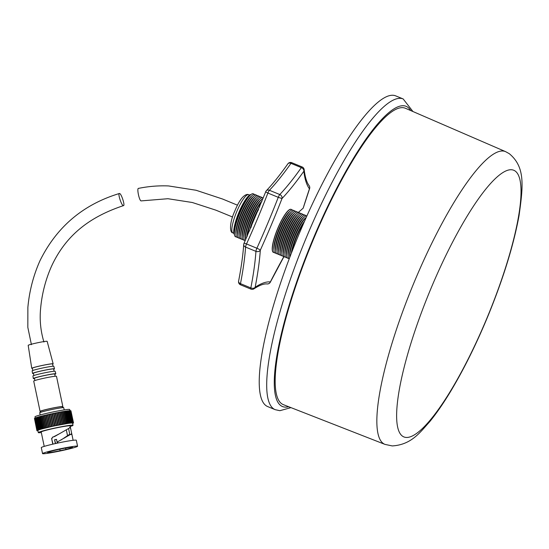 <?xml version="1.0" encoding="UTF-8"?>
<svg xmlns="http://www.w3.org/2000/svg" width="549" height="549" viewBox="0 0 549 549"><rect width="100%" height="100%" fill="white"/><g stroke="black" fill="none" stroke-linecap="round" stroke-linejoin="round"><path stroke-width="0.82" d="M505.56 151.627L405.471 108.29A160.267 35.054 112.4 0 0 402.616 107.645A160.267 35.054 112.4 0 0 309.41 249.191A160.267 35.054 112.4 0 0 283.394 404.661L384.973 444.388L392.24 445.925C411.544 444.745 420.109 432.262 429.682 421.728C436.702 413.116 443.921 402.595 451.347 390.174C464.31 368.4 476.518 343.681 487.965 316.032C503.213 278.81 513.569 245.355 519.038 215.661C523.245 185.541 525.366 167.04 509.266 153.665L505.56 151.627A158.318 34.628 112.4 0 0 502.733 150.989A158.318 34.628 112.4 0 0 410.666 290.812A158.318 34.628 112.4 0 0 384.973 444.388M412.937 111.522L403.172 98.95L395.705 95.876A168.021 36.749 112.4 0 0 392.844 95.258A168.021 36.749 112.4 0 0 295.245 243.351A168.021 36.749 112.4 0 0 267.72 406.596L275.186 409.671L279.86 410.693L290.977 407.626M303.837 222.839A23.257 5.085 112.4 0 0 291.924 251.758M304.51 221.302A21.74 4.756 112.4 0 0 291.32 253.329M306.225 217.425A23.257 5.085 112.4 0 0 306.116 217.514A23.257 5.085 112.4 0 0 295.074 236.145A23.257 5.085 112.4 0 0 289.79 257.145A23.257 5.085 112.4 0 0 289.803 257.282M306.116 217.514L304.915 218.529A21.74 4.756 112.4 0 0 294.593 235.946A21.74 4.756 112.4 0 0 289.652 255.58L289.79 257.145M306.912 215.881A23.257 5.085 112.4 0 0 306.658 215.839A23.257 5.085 112.4 0 0 304.537 216.862A23.257 5.085 112.4 0 0 293.495 235.494A23.257 5.085 112.4 0 0 288.211 256.5A23.257 5.085 112.4 0 0 289.206 258.867M304.537 216.862L303.329 217.878A21.74 4.756 112.4 0 0 293.008 235.295A21.74 4.756 112.4 0 0 288.074 254.928L288.211 256.5M306.136 215.908A23.257 5.085 112.4 0 0 305.079 215.194A23.257 5.085 112.4 0 0 302.952 216.21A23.257 5.085 112.4 0 0 291.91 234.842A23.257 5.085 112.4 0 0 286.626 255.848A23.257 5.085 112.4 0 0 288.156 258.366A23.257 5.085 112.4 0 0 288.678 258.305M302.952 216.21L301.751 217.226A21.74 4.756 112.4 0 0 291.43 234.643A21.74 4.756 112.4 0 0 286.489 254.276L286.626 255.848M304.558 215.256A23.257 5.085 112.4 0 0 303.494 214.542A23.257 5.085 112.4 0 0 301.374 215.558A23.257 5.085 112.4 0 0 290.332 234.19A23.257 5.085 112.4 0 0 285.048 255.196A23.257 5.085 112.4 0 0 286.578 257.714A23.257 5.085 112.4 0 0 287.093 257.653M301.374 215.558L300.166 216.574A21.74 4.756 112.4 0 0 289.845 233.991A21.74 4.756 112.4 0 0 284.91 253.624L285.048 255.196M302.973 214.604A23.257 5.085 112.4 0 0 301.916 213.89A23.257 5.085 112.4 0 0 299.788 214.906A23.257 5.085 112.4 0 0 288.753 233.538A23.257 5.085 112.4 0 0 283.462 254.544A23.257 5.085 112.4 0 0 284.993 257.062A23.257 5.085 112.4 0 0 285.514 257.001M299.788 214.906L298.587 215.922A21.74 4.756 112.4 0 0 288.266 233.339A21.74 4.756 112.4 0 0 283.325 252.972L283.462 254.544M301.394 213.952A23.257 5.085 112.4 0 0 300.33 213.238A23.257 5.085 112.4 0 0 298.21 214.254A23.257 5.085 112.4 0 0 287.168 232.886A23.257 5.085 112.4 0 0 281.884 253.892A23.257 5.085 112.4 0 0 283.414 256.41A23.257 5.085 112.4 0 0 283.929 256.349M298.21 214.254L297.002 215.27A21.74 4.756 112.4 0 0 286.688 232.687A21.74 4.756 112.4 0 0 281.747 252.32L281.884 253.892M299.809 213.3A23.257 5.085 112.4 0 0 298.752 212.587A23.257 5.085 112.4 0 0 296.625 213.602A23.257 5.085 112.4 0 0 285.59 232.234A23.257 5.085 112.4 0 0 280.299 253.24A23.257 5.085 112.4 0 0 281.829 255.759A23.257 5.085 112.4 0 0 282.351 255.697M296.625 213.602L295.424 214.618A21.74 4.756 112.4 0 0 285.103 232.035A21.74 4.756 112.4 0 0 280.162 251.668L280.299 253.24M298.231 212.648A23.257 5.085 112.4 0 0 297.167 211.935A23.257 5.085 112.4 0 0 295.046 212.95A23.257 5.085 112.4 0 0 284.005 231.582A23.257 5.085 112.4 0 0 278.72 252.588A23.257 5.085 112.4 0 0 280.251 255.113A23.257 5.085 112.4 0 0 280.765 255.045M295.046 212.95L293.839 213.973A21.74 4.756 112.4 0 0 283.524 231.383A21.74 4.756 112.4 0 0 278.583 251.017L278.72 252.588M296.645 212.003A23.257 5.085 112.4 0 0 295.588 211.283A23.257 5.085 112.4 0 0 293.461 212.298A23.257 5.085 112.4 0 0 282.426 230.93A23.257 5.085 112.4 0 0 277.142 251.936A23.257 5.085 112.4 0 0 278.666 254.462A23.257 5.085 112.4 0 0 279.187 254.393M293.461 212.298L292.26 213.321A21.74 4.756 112.4 0 0 281.939 230.731A21.74 4.756 112.4 0 0 276.998 250.365L277.142 251.936M295.067 211.351A23.257 5.085 112.4 0 0 294.003 210.631A23.257 5.085 112.4 0 0 291.883 211.653A23.257 5.085 112.4 0 0 280.841 230.285A23.257 5.085 112.4 0 0 275.557 251.284A23.257 5.085 112.4 0 0 277.087 253.81A23.257 5.085 112.4 0 0 277.609 253.741M291.883 211.653L290.682 212.669A21.74 4.756 112.4 0 0 280.361 230.086A21.74 4.756 112.4 0 0 275.42 249.713L275.557 251.284M293.489 210.699A23.257 5.085 112.4 0 0 292.425 209.979A23.257 5.085 112.4 0 0 290.304 211.001A23.257 5.085 112.4 0 0 279.263 229.633A23.257 5.085 112.4 0 0 273.978 250.632A23.257 5.085 112.4 0 0 275.502 253.158A23.257 5.085 112.4 0 0 276.023 253.089M290.304 211.001L289.097 212.017A21.74 4.756 112.4 0 0 278.775 229.434A21.74 4.756 112.4 0 0 273.834 249.061L273.978 250.632M291.903 210.047A23.257 5.085 112.4 0 0 290.84 209.327A23.257 5.085 112.4 0 0 288.719 210.349A23.257 5.085 112.4 0 0 277.677 228.981A23.257 5.085 112.4 0 0 272.393 249.98A23.257 5.085 112.4 0 0 273.924 252.506A23.257 5.085 112.4 0 0 274.445 252.437M288.719 210.349L287.518 211.365A21.74 4.756 112.4 0 0 287.305 211.543M272.235 248.134A21.74 4.756 112.4 0 0 272.256 248.409L272.393 249.98M258.565 209.512A23.257 5.085 112.4 0 0 250.824 227.91M259.739 206.637A21.74 4.756 112.4 0 0 249.486 230.985M261.77 201.607A23.257 5.085 112.4 0 0 247.208 236.166M261.942 201.181A21.74 4.756 112.4 0 0 252.197 217.617A21.74 4.756 112.4 0 0 246.913 236.839M263.012 198.477A23.257 5.085 112.4 0 0 261.832 199.273A23.257 5.085 112.4 0 0 250.79 217.905A23.257 5.085 112.4 0 0 245.506 238.904A23.257 5.085 112.4 0 0 245.623 239.728M261.832 199.273L260.631 200.289A21.74 4.756 112.4 0 0 250.31 217.706A21.74 4.756 112.4 0 0 245.369 237.34L245.506 238.904M263.204 197.997A23.257 5.085 112.4 0 0 262.374 197.599A23.257 5.085 112.4 0 0 260.253 198.621A23.257 5.085 112.4 0 0 249.212 217.253A23.257 5.085 112.4 0 0 243.928 238.252A23.257 5.085 112.4 0 0 245.177 240.737M260.253 198.621L259.046 199.637A21.74 4.756 112.4 0 0 248.724 217.054A21.74 4.756 112.4 0 0 243.783 236.688L243.928 238.252M261.852 197.667A23.257 5.085 112.4 0 0 260.789 196.947A23.257 5.085 112.4 0 0 258.668 197.969A23.257 5.085 112.4 0 0 247.626 216.601A23.257 5.085 112.4 0 0 242.342 237.607A23.257 5.085 112.4 0 0 243.873 240.126A23.257 5.085 112.4 0 0 244.394 240.064M258.668 197.969L257.467 198.985A21.74 4.756 112.4 0 0 247.146 216.402A21.74 4.756 112.4 0 0 242.205 236.036L242.342 237.607M260.274 197.016A23.257 5.085 112.4 0 0 259.21 196.302A23.257 5.085 112.4 0 0 257.09 197.317A23.257 5.085 112.4 0 0 246.048 215.949A23.257 5.085 112.4 0 0 240.764 236.955A23.257 5.085 112.4 0 0 242.287 239.474A23.257 5.085 112.4 0 0 242.809 239.412M257.09 197.317L255.882 198.333A21.74 4.756 112.4 0 0 245.561 215.75A21.74 4.756 112.4 0 0 240.62 235.384L240.764 236.955M258.689 196.364A23.257 5.085 112.4 0 0 257.632 195.65A23.257 5.085 112.4 0 0 255.505 196.666A23.257 5.085 112.4 0 0 244.463 215.297A23.257 5.085 112.4 0 0 239.179 236.303A23.257 5.085 112.4 0 0 240.709 238.822A23.257 5.085 112.4 0 0 241.231 238.76M255.505 196.666L254.304 197.681A21.74 4.756 112.4 0 0 243.982 215.098A21.74 4.756 112.4 0 0 239.041 234.732L239.179 236.303M257.11 195.712A23.257 5.085 112.4 0 0 256.047 194.998A23.257 5.085 112.4 0 0 253.926 196.014A23.257 5.085 112.4 0 0 242.884 214.645A23.257 5.085 112.4 0 0 237.6 235.651A23.257 5.085 112.4 0 0 239.124 238.17A23.257 5.085 112.4 0 0 239.645 238.108M253.926 196.014L252.718 197.029A21.74 4.756 112.4 0 0 242.397 214.446A21.74 4.756 112.4 0 0 237.463 234.08L237.6 235.651M255.525 195.06A23.257 5.085 112.4 0 0 254.468 194.346A23.257 5.085 112.4 0 0 252.341 195.362A23.257 5.085 112.4 0 0 241.299 213.993A23.257 5.085 112.4 0 0 236.015 234.999A23.257 5.085 112.4 0 0 237.545 237.518A23.257 5.085 112.4 0 0 238.067 237.456M252.341 195.362L251.14 196.377A21.74 4.756 112.4 0 0 240.819 213.794A21.74 4.756 112.4 0 0 235.878 233.428L236.015 234.999M253.947 194.408A23.257 5.085 112.4 0 0 252.883 193.694A23.257 5.085 112.4 0 0 250.763 194.71A23.257 5.085 112.4 0 0 239.721 213.341A23.257 5.085 112.4 0 0 234.437 234.348A23.257 5.085 112.4 0 0 235.96 236.866A23.257 5.085 112.4 0 0 236.482 236.804M250.763 194.71L249.555 195.725A21.74 4.756 112.4 0 0 239.234 213.142A21.74 4.756 112.4 0 0 234.299 232.776L234.437 234.348M250.962 194.552A21.74 4.756 112.4 0 0 238.691 212.923A21.74 4.756 112.4 0 0 234.464 234.601M273.457 252.389A23.257 5.085 -67.6 0 1 272.256 249.925A23.257 5.085 -67.6 0 1 275.921 233.099A23.257 5.085 -67.6 0 1 288.582 210.288A23.257 5.085 -67.6 0 1 291.169 209.389M304.167 169.634A3.28 3.28 0 0 0 302.156 166.965A3.28 0.721 -67.6 0 0 301.346 167.623L290.977 163.355A224.891 49.19 -67.6 0 1 269.429 190.277L279.791 194.545A224.891 49.19 112.4 0 0 301.346 167.623A3.28 2.313 35.2 0 1 303.865 171.219A3.28 2.978 173.6 0 0 304.167 169.634C305.086 177.19 306.74 182.529 309.128 185.651A3.28 3.177 143.6 0 1 309.444 188.815A3.28 0.933 18.6 0 0 309.595 188.643L303.185 208.16A228.171 49.904 -67.6 0 1 309.444 188.815A228.171 49.904 -67.6 0 1 303.865 171.219A228.171 49.904 -67.6 0 1 282.001 198.539A228.171 49.904 -67.6 0 1 260.315 250.193A228.171 49.904 -67.6 0 1 255.148 287.285A228.171 49.904 -67.6 0 1 270.376 281.891A228.171 49.904 -67.6 0 1 283.963 256.397M298.182 212.573L303.185 208.16M123.388 205.628C121.597 205.909 117.452 193.042 119.483 193.488C121.274 193.214 125.419 206.081 123.388 205.628L123.504 205.614C92.747 215.887 66.655 232.886 51.215 266.924C45.423 280.244 41.882 294.175 40.592 308.716C39.528 320.033 40.64 331.136 43.934 342.027M31.417 344.662L27.827 327.348L27.869 307.454C29.323 291.21 33.345 275.66 39.933 260.816C56.629 226.929 83.112 204.489 119.366 193.502L119.483 193.488M237.504 205.196L222.599 199.033L196.068 190.256L168.502 185.933C158.4 185.535 148.388 186.358 138.472 188.389L138.547 188.389C136.557 187.923 139.336 201.174 141.175 200.893L141.319 200.865M34.916 380.512L34.45 378.302A10.342 0.611 -11.9 0 1 42.17 376.065A10.342 0.611 -11.9 0 1 54.687 374.047L55.154 376.264M34.512 378.59A11.495 0.679 -11.9 0 1 33.324 378.536L32.926 375.983A11.357 0.673 -11.9 0 1 41.408 373.533A11.357 0.673 -11.9 0 1 55.154 371.309L55.82 373.807A11.495 0.679 -11.9 0 1 54.749 374.343M33.324 378.536A11.495 0.679 -11.9 0 1 41.902 376.051A11.495 0.679 -11.9 0 1 55.82 373.807M33.866 375.502L33.393 373.251A10.342 0.611 -11.9 0 1 41.113 371.014A10.342 0.611 -11.9 0 1 53.63 368.997L54.104 371.248M33.441 373.498A11.22 0.666 -11.9 0 1 32.535 373.43L32.137 370.87A11.076 0.659 -11.9 0 1 40.406 368.482A11.076 0.659 -11.9 0 1 53.823 366.32L54.488 368.818A11.22 0.666 -11.9 0 1 53.685 369.251M32.535 373.43A11.22 0.666 -11.9 0 1 40.907 371.007A11.22 0.666 -11.9 0 1 54.488 368.818M32.81 370.493L32.329 368.201A10.342 0.611 -11.9 0 1 40.05 365.963A10.342 0.611 -11.9 0 1 52.567 363.946L53.047 366.238M32.37 368.406A10.939 0.652 -11.9 0 1 31.746 368.317L28.191 345.335A9.697 0.576 -11.9 0 1 35.424 343.242A9.697 0.576 -11.9 0 1 47.159 341.348L53.157 363.822A10.939 0.652 -11.9 0 1 52.615 364.152M31.746 368.317A10.939 0.652 -11.9 0 1 39.912 365.957A10.939 0.652 -11.9 0 1 53.157 363.822M40.571 411.489A11.632 0.693 -11.9 0 1 40.084 411.393A11.632 0.693 -11.9 0 1 48.765 408.881A11.632 0.693 -11.9 0 1 62.847 406.61A11.632 0.693 -11.9 0 1 62.442 406.891M40.084 411.393L33.715 381.088A11.632 0.693 -11.9 0 1 42.403 378.577A11.632 0.693 -11.9 0 1 56.485 376.305L62.847 406.61M39.734 412.759L40.75 411.215A10.966 0.652 -11.9 0 1 50.433 408.559A10.966 0.652 -11.9 0 1 61.893 406.665A10.966 0.652 -11.9 0 1 62.167 406.713L63.718 407.722A12.277 0.727 168.1 0 0 63.41 407.667A12.277 0.727 168.1 0 0 50.577 409.787A12.277 0.727 168.1 0 0 39.734 412.759A12.277 0.727 168.1 0 0 39.72 412.807L40.173 414.955M64.199 409.904L63.753 407.763A12.277 0.727 168.1 0 0 63.718 407.722M54.605 436.524L69.352 428.069L69.963 427.047L70.787 429.119L70.114 425.914A14.775 0.878 168.1 0 0 69.702 425.798A14.775 0.878 168.1 0 0 53.836 428.44A14.775 0.878 168.1 0 0 41.196 431.988L44.222 446.378M65.756 449.418A12.737 0.755 168.1 0 0 72.53 447.305A12.737 0.755 168.1 0 0 72.173 447.209A12.737 0.755 168.1 0 0 59.992 449.164L54.365 450.434A12.737 0.755 168.1 0 0 47.598 452.541A12.737 0.755 168.1 0 0 47.955 452.644A12.737 0.755 168.1 0 0 60.129 450.681L66.106 449.432L65.482 448.094M53.033 444.107L51.62 438.61M54.049 436.743L52.786 437.031L51.88 438.596M60.809 440.154L69.147 434.616L71.562 434.424L71.514 432.585L73.134 440.305M59.807 449.144L60.129 450.681M57.968 443.016L57.707 441.753L71.054 434.149M53.027 436.853L51.613 438.521L52.8 444.168M72.612 423.444L73.319 422.874L69.62 423.121L53.479 426.086L40.317 429.304L37.236 430.382L37.778 430.313L36.934 430.732L37.922 430.752M73.491 422.936L70.773 410.755M73.319 422.874L70.471 410.721M70.444 410.673L70.039 410.714M70.011 410.673L69.483 410.734M69.455 410.7L68.797 410.789M68.776 410.755L67.994 410.872M67.973 410.844L67.081 410.981M67.06 410.954L66.065 411.119M68.618 423.272L66.058 411.084L64.954 411.283M67.493 423.43L64.947 411.249L63.753 411.469M63.746 411.441L66.305 423.629L63.746 411.441L62.469 411.681M62.462 411.661L65.022 423.842L62.442 411.654L40.949 416.245L43.515 428.426L40.949 416.245M38.306 432.591L37.86 430.478A17.726 1.05 -11.9 0 1 53.027 426.223A17.726 1.05 -11.9 0 1 72.063 423.053A17.726 1.05 -11.9 0 1 72.564 423.19L73.003 425.303A17.726 1.05 168.1 0 0 72.509 425.166A17.726 1.05 168.1 0 0 53.473 428.344A17.726 1.05 168.1 0 0 38.306 432.591A17.726 1.05 168.1 0 0 38.801 432.736A17.726 1.05 168.1 0 0 41.319 432.557M70.231 426.484A17.726 1.05 168.1 0 0 73.003 425.303M70.787 429.119L71.514 432.585M59.868 433.532L54.104 436.53M77.574 446.248L76.311 440.25A17.891 1.064 168.1 0 0 75.81 440.113A17.891 1.064 168.1 0 0 56.595 443.311A17.891 1.064 168.1 0 0 41.292 447.607L42.554 453.604A17.891 1.064 168.1 0 0 43.055 453.742A17.891 1.064 168.1 0 0 62.263 450.537A17.891 1.064 168.1 0 0 77.574 446.248A17.891 1.064 168.1 0 0 77.073 446.111A17.891 1.064 168.1 0 0 57.858 449.308A17.891 1.064 168.1 0 0 42.554 453.604M69.929 410.659L69.689 409.527A17.726 1.05 168.1 0 0 69.195 409.389A17.726 1.05 168.1 0 0 50.158 412.56A17.726 1.05 168.1 0 0 34.992 416.815L35.232 417.961M73.017 422.847L70.444 410.652M72.585 422.847L70.025 410.659M72.029 422.874L69.469 410.686M71.349 422.929L68.79 410.741M62.25 424.336L59.69 412.148M34.457 418.407L36.9 430.642M34.69 418.256L37.003 430.526M35.054 418.077L34.676 418.194L37.236 430.382M38.094 430.073L35.225 418.015M36.172 417.659L35.678 417.823M36.907 417.418L36.268 417.611M37.764 417.158L36.982 417.377M38.732 416.876L37.757 417.116L40.365 429.277M39.796 416.581L38.725 416.842L41.312 429.009M40.955 416.272L39.789 416.547L42.362 428.721M42.191 415.929L44.75 428.11L42.191 415.929M67.987 410.83L70.546 423.018M70.951 410.851L73.525 423.025M43.501 415.627L46.061 427.815M44.846 415.298L47.406 427.486M46.26 414.969L48.82 427.156M47.715 414.632L50.275 426.82M49.211 414.296L51.771 426.484M50.728 413.96L53.287 426.148M52.265 413.637L54.825 425.825M53.802 413.315L56.362 425.502M55.332 413.006L57.892 425.194M56.842 412.711L59.402 424.892M58.324 412.423L60.884 424.61M59.759 412.162L62.318 424.35M61.138 411.915L63.698 424.103M68.659 428.879L69.778 434.458M57.302 443.16L56.506 439.344A10.246 0.611 168.1 0 0 54.571 439.776L55.367 443.585M64.967 437.745A10.246 0.611 168.1 0 0 64.425 437.828L64.466 438.047M54.571 439.776L55.655 443.517M54.873 439.79A8.928 0.528 -11.9 0 1 56.52 439.42M406.377 437.457A144.195 31.54 112.4 0 0 492.213 305.107A144.195 31.54 112.4 0 0 511.291 169.737A144.195 31.54 112.4 0 0 425.448 302.087A144.195 31.54 112.4 0 0 406.377 437.457M403.172 98.95A168.021 36.749 112.4 0 0 400.303 98.333A168.021 36.749 112.4 0 0 302.712 246.426A168.021 36.749 112.4 0 0 275.186 409.671M410.659 110.534A162.332 35.507 112.4 0 0 403.364 105.724A162.332 35.507 112.4 0 0 306.726 254.722A162.332 35.507 112.4 0 0 285.247 407.125A162.332 35.507 112.4 0 0 288.657 406.72M232.879 232.893C229.544 232.817 229.441 222.64 234.704 211.283C239.062 200.577 243.31 194.95 247.455 194.387L248.628 194.648A20.677 4.522 112.4 0 0 248.278 194.572A20.677 4.522 112.4 0 0 236.269 212.799A20.677 4.522 112.4 0 0 232.879 232.893L233.86 233.291M278.261 197.324L267.891 193.056A224.891 49.19 -67.6 0 1 246.522 243.962L256.891 248.237A224.891 49.19 112.4 0 0 278.261 197.324L282.001 198.539A3.28 2.779 43.3 0 0 279.791 194.545A3.28 0.721 -67.6 0 0 278.261 197.324M255.944 251.36L245.581 247.091A224.891 49.19 -67.6 0 1 240.483 283.648L250.845 287.923A224.891 49.19 112.4 0 0 255.944 251.36A3.28 2.676 4 0 0 260.315 250.193A3.28 0.494 24.3 0 0 256.891 248.237A3.28 0.721 -67.6 0 0 255.944 251.36M270.341 282.165A3.28 1.119 -153 0 0 270.376 281.891A3.28 3.198 -85.5 0 1 267.157 283.943A3.28 3.28 0 0 0 270.341 282.165L284.025 256.493M254.015 288.795A3.28 3.047 -123.9 0 0 255.148 287.285A3.28 2.169 11 0 1 250.845 287.923A3.28 0.721 -67.6 0 0 250.934 289.103A3.28 3.28 0 0 0 254.015 288.795C259.567 285.185 263.945 283.572 267.157 283.943M240.565 284.835A3.28 0.721 -67.6 0 1 240.483 283.648A3.28 2.169 11 0 1 238.595 281.17A3.28 3.28 0 0 0 240.565 284.835L250.934 289.103M245.581 247.091A3.28 0.721 -67.6 0 1 246.522 243.962A3.28 0.494 24.3 0 0 243.996 243.351A3.28 3.28 0 0 0 243.715 244.477A3.28 2.676 4 0 0 245.581 247.091M287.854 163.842A3.28 2.313 35.2 0 1 290.977 163.355A3.28 0.721 -67.6 0 1 291.787 162.696A3.28 3.28 0 0 0 287.854 163.842C280.21 174.664 273.018 183.647 266.286 190.791A3.28 3.28 0 0 0 265.613 191.855L267.891 193.056A3.28 0.721 -67.6 0 1 269.429 190.277A3.28 2.779 43.3 0 0 266.286 190.791A3.28 2.779 43.3 0 0 265.709 191.827L243.996 243.351A3.28 0.494 24.3 0 0 244.024 243.482A3.28 2.676 4 0 0 243.715 244.477C242.974 255.175 241.265 267.411 238.595 281.17M72.07 422.915L69.51 410.727M71.459 422.956L68.9 410.769M70.718 423.025L68.158 410.837M69.86 423.121L67.301 410.933M68.893 423.245L66.333 411.057M67.822 423.396L65.262 411.215M66.655 423.581L64.096 411.393M65.4 423.78L62.84 411.592M64.068 424.006L61.509 411.825M62.668 424.26L60.109 412.073M61.214 424.528L58.654 412.34M38.643 429.867L36.083 417.679M39.322 429.634L36.762 417.446M40.118 429.387L37.558 417.199M41.031 429.112L38.471 416.924M42.053 428.824L39.494 416.643M43.172 428.522L40.612 416.334M44.38 428.206L41.82 416.025M45.677 427.884L43.117 415.696M46.068 427.788L43.508 415.6M47.042 427.547L44.483 415.36M47.454 427.451L44.894 415.264M48.477 427.211L45.917 415.023M48.902 427.108L46.342 414.92M49.952 426.868L47.392 414.68M50.391 426.765L47.832 414.577M51.476 426.525L48.916 414.337M51.922 426.422L49.362 414.241M53.027 426.182L50.467 414.001M53.479 426.086L50.92 413.898M54.591 425.852L52.031 413.665M55.044 425.756L52.484 413.569M56.163 425.523L53.603 413.335M56.616 425.427L54.056 413.239M57.72 425.201L55.161 413.02M58.173 425.111L55.614 412.923M59.265 424.899L56.705 412.711M59.711 424.809L57.151 412.628M60.781 424.61L58.221 412.423M63.67 424.082L61.111 411.894M248.628 194.648L249.61 195.053M302.156 166.965L291.787 162.696M309.595 188.643A3.28 3.28 0 0 0 309.128 185.651M141.251 200.886L167.925 198.717L192.301 202.499L215.853 210.157L232.584 217.013M67.602 436.009L66.36 430.093M37.606 430.21L35.047 418.029M38.101 430.018L35.541 417.83M38.718 429.798L36.159 417.617M39.459 429.565L36.9 417.377M40.317 429.304L37.757 417.116M41.285 429.03L38.725 416.842M42.348 428.735L39.789 416.547M67.506 423.437L64.947 411.249M69.634 423.128L67.074 410.94"/></g></svg>
